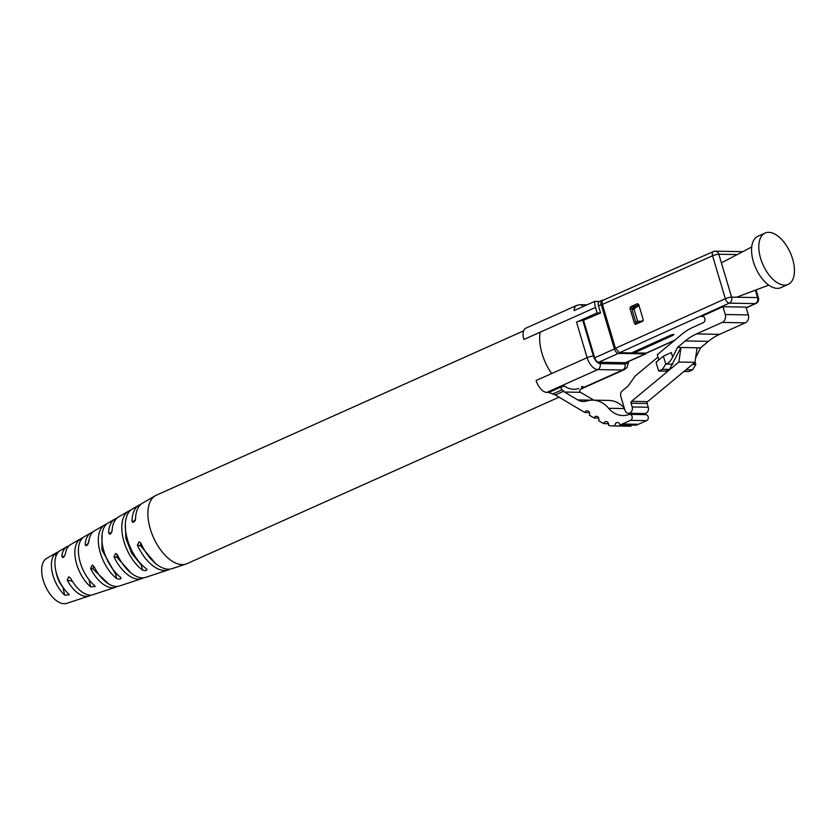 <?xml version="1.0" encoding="UTF-8"?>
<svg xmlns="http://www.w3.org/2000/svg" width="836" height="836" viewBox="0 0 836 836"><rect width="100%" height="100%" fill="white"/><g stroke="black" fill="none" stroke-linecap="round" stroke-linejoin="round"><path stroke-width="1.25" d="M624.44 408.574L608.639 408.302A25.007 20.576 91 0 0 622.789 415.544A25.007 20.576 91 0 0 628.965 414.499A3.083 2.529 91 0 1 629.727 414.374A3.083 2.529 91 0 1 632.173 416.934A3.083 2.529 91 0 1 630.543 420.341L622.339 424.009A31.287 25.738 91 0 1 619.915 424.928A3.083 2.529 -89 0 0 617.49 422.483A3.083 2.529 -89 0 0 614.92 425.89A31.287 25.738 91 0 1 613.039 425.942L629.142 426.224A31.287 25.738 -89 0 0 631.013 426.172A3.083 2.529 91 0 1 631.075 425.127M614.92 425.89L631.013 426.172M613.039 425.942A31.287 25.738 91 0 1 608.545 425.378A3.083 2.529 -89 0 0 606.142 421.574A3.083 2.529 -89 0 0 603.697 423.622A31.287 25.738 91 0 1 602.16 422.786L598.639 420.696A3.083 2.529 -89 0 0 596.423 416.265A3.083 2.529 -89 0 0 594.103 418L598.68 418.084M619.915 424.928L636.018 425.21A31.287 25.738 -89 0 0 638.443 424.291L646.636 420.623A3.083 2.529 -89 0 0 648.276 417.216A3.083 2.529 -89 0 0 645.831 414.656L629.727 414.374M608.503 423.716L603.697 423.622M594.103 418L589.38 415.189A3.083 2.529 -89 0 0 587.165 410.769A3.083 2.529 -89 0 0 584.834 412.493L555.292 394.947L548.834 392.439L562.471 386.347C560.768 387.81 560.684 388.939 562.22 389.722L563.663 391.206A3.083 2.529 -89 0 0 564.519 392.042L577.77 399.921A15.644 12.874 -89 0 0 583.214 401.499A15.644 12.874 -89 0 0 586.59 401.008A28.205 23.209 -89 0 1 592.682 400.13L608.786 400.413A28.205 23.209 91 0 1 624.273 408.041M608.639 408.302A28.205 23.209 -89 0 0 592.682 400.13M630.187 413.308A25.007 20.576 -89 0 0 632.382 414.416M564.519 392.042L580.612 392.324L593.79 400.151M580.612 392.324A3.083 2.529 91 0 1 579.756 391.488L579.735 390.224M579.87 390.109L583.183 386.702L581.386 386.671M589.422 412.576L584.834 412.493M546.775 392.408A12.561 6.667 -114.1 0 1 536.116 380.495L587.112 357.683A12.561 6.667 -114.1 0 0 597.771 369.585L546.775 392.408L548.834 392.439M576.892 305.318A12.561 6.667 -114.1 0 0 574.102 310.616L594.689 301.399A12.561 6.667 65.9 0 0 595.472 307.449L523.89 339.479A12.561 6.667 -114.1 0 1 525.896 328.14L576.892 305.318L579.902 304.712A4.682 3.856 91 0 1 582.953 306.645M595.472 307.449L597.113 312.936L576.527 322.153A4.682 0.961 -16.6 0 1 582.807 320.575L593.393 356.105A4.682 0.961 163.4 0 0 587.112 357.683L576.527 322.153M603.017 300.26L602.557 300.249A4.682 2.487 65.9 0 0 601.951 300.364L599.193 301.608A4.682 2.487 65.9 0 0 598.44 305.83L600.582 312.998L597.113 312.936M594.689 301.399L599.464 301.482M600.582 312.998L582.807 320.575M618.4 353.398L598.67 362.228A4.682 2.487 -114.1 0 1 594.699 357.798L614.429 348.967A4.682 2.487 -114.1 0 0 618.4 353.398L645.277 353.868A4.682 2.487 -114.1 0 0 645.883 353.753A4.682 2.487 -114.1 0 0 646.573 353.085M583.612 320.585L594.699 357.798M598.67 362.228L625.547 362.699A4.682 2.487 65.9 0 0 626.154 362.584L645.883 353.753M601.951 300.364A4.682 2.487 65.9 0 0 601.209 304.597L614.429 348.967M632.288 308.745L637.022 306.666L634.001 308.996L637.649 321.254L641.369 321.223L636.792 323.271A1.233 0.658 -114.1 0 1 635.747 322.1L632.1 309.853A1.233 0.658 -114.1 0 1 632.288 308.745A1.233 0.658 -114.1 0 1 632.455 308.714L635.485 307.355M637.022 306.666L639.112 305.934M643.197 320.575L641.369 321.223M642.968 320.993L636.792 323.271M633.364 308.265A1.233 1.014 91 0 1 634.001 306.802L638.746 304.68M713.902 251.469A4.682 3.856 91 0 1 715.282 251.187A4.682 3.856 91 0 1 718.824 254.238A4.682 0.961 163.4 0 0 712.554 255.806L602.39 304.419C601.763 301.775 602.213 300.333 603.738 300.082M674.464 340.43L646.615 353.074L633.981 352.98L633.667 351.935M673.847 334.348L673.388 335.152L673.847 334.348L670.869 335.1L631.462 352.938L619.434 352.729L615.463 348.288L602.39 304.419M635.82 324.305L634.524 323.574L629.968 308.327L630.584 306.739L637.366 303.708L638.673 304.44L643.218 319.697L642.602 321.275L635.454 324.378M697.088 347.776L700.589 347.839L708.405 341.349A61.582 50.672 91 0 1 719.577 334.348L745.315 322.832A6.155 5.068 -89 0 0 748.356 314.921L746.025 307.115L722.931 306.707L725.261 314.514A6.155 5.068 91 0 1 722.22 322.424L696.472 333.94A61.582 50.672 -89 0 0 685.301 340.942L677.494 347.431L680.995 347.494L678.853 362.061L694.946 362.343L697.088 347.776L680.995 347.494L669.49 369.428L662.488 369.303L658.674 371.017L656.061 362.26L663.397 356.167L665.749 364.036L662.488 369.303M683.973 371.456L688.77 371.539L692.584 369.836L695.845 364.559L695.029 361.831M657.995 357.066L635.245 375.97L628.066 386.096L622.266 390.903A4.682 3.856 -89 0 0 620.803 396.379L624.931 410.215A4.682 3.856 -89 0 0 628.463 413.277L644.566 413.559A4.682 3.856 91 0 0 648.266 407.257L647.148 403.495A1.599 1.317 91 0 1 647.649 401.614L694.946 362.343M678.853 362.061L631.546 401.332A1.599 1.317 -89 0 0 631.055 403.213L632.173 406.975A4.682 3.856 -89 0 1 628.463 413.277M673.168 334.41L673.388 335.152L633.981 352.98M658.852 359.94L657.295 354.694L681.904 334.254A61.582 50.672 91 0 1 693.075 327.252L703.18 322.727A3.323 2.738 -89 0 0 704.957 319.049A3.323 2.738 -89 0 0 702.313 316.28A3.323 2.738 -89 0 0 701.31 316.489L722.931 306.707M692.344 364.506L695.845 364.559L694.413 362.793M695.594 357.933L700.589 347.839M686.063 369.721L692.584 369.836M658.674 371.017L665.675 371.132L669.49 369.428M663.397 356.167L671.318 352.562L672.677 357.15C670.367 361.351 668.058 363.639 665.749 364.036L672.74 364.162M672.677 357.15L677.494 347.431M131.273 573.203L116.998 557.413L117.165 554.446M93.433 565.753L93.026 568.971L108.638 583.956M140.741 542.982L140.584 545.762L155.412 563.391M142.862 565.836L141.368 565.146L131.795 553.442L125.881 538.436L125.348 524.078M117.928 575.011L115.587 574.154L101.929 550.004L102.065 534.455M111.7 532.428L112.118 530.39M135.286 520.441L135.516 518.926M87.571 545.103L89.013 540.098M63.16 587.583L62.94 587.332A19.019 10.084 -114.1 0 1 55.981 571.458M57.475 552.168L46.565 558.469A24.631 13.062 65.9 0 0 43.932 582.441A24.631 13.062 65.9 0 0 62.428 603.54A24.631 13.062 65.9 0 0 66.661 603.373L89.024 596.005A27.045 14.337 -114.1 0 1 84.384 596.193A27.045 14.337 -114.1 0 1 67.225 580.174L68.792 576.735L70.746 578.407A27.473 14.567 65.9 0 0 88.292 594.887A27.473 14.567 65.9 0 0 93.005 594.699L115.368 587.321A29.887 15.853 -114.1 0 1 110.237 587.53A29.887 15.853 -114.1 0 1 90.581 568.48L92.221 565.063L94.113 566.714A30.315 16.072 65.9 0 0 114.145 586.224A30.315 16.072 65.9 0 0 119.349 586.015L141.712 578.648A32.729 17.357 -114.1 0 1 136.101 578.878A32.729 17.357 -114.1 0 1 113.978 556.797L115.671 553.39L117.51 555.031A33.158 17.587 65.9 0 0 139.999 577.572A33.158 17.587 65.9 0 0 145.694 577.331L159.477 572.796M83.997 536.879L83.621 537.12A29.082 15.424 65.9 0 0 79.441 559.388A29.082 15.424 65.9 0 0 94.562 585.587L95.179 586.454L90.643 586.851A28.654 15.194 -114.1 0 1 75.877 561.144A28.654 15.194 -114.1 0 1 79.911 539.272L83.684 537.078M80.831 538.697L70.59 544.612A27.473 14.567 65.9 0 0 65.323 554.341L63.379 557.372L61.801 556.107A27.045 14.337 -114.1 0 1 66.964 546.702A27.045 14.337 -114.1 0 1 68.897 545.918M90.894 595.086A27.045 14.337 -114.1 0 1 89.024 596.005M59.042 551.415A26.24 13.919 65.9 0 0 55.876 571.04A26.24 13.919 65.9 0 0 68.625 593.894L69.263 594.845L64.706 595.148A25.811 13.689 -114.1 0 1 55.333 553.578L59.042 551.415M143.604 577.78A32.729 17.357 -114.1 0 1 141.712 578.648M117.249 586.433A29.887 15.853 -114.1 0 1 115.368 587.321M169.959 569.117A35.572 18.862 -114.1 0 1 168.057 569.964A35.572 18.862 -114.1 0 1 161.954 570.215A35.572 18.862 -114.1 0 1 137.397 545.114L139.142 541.718L140.939 543.358A36 19.092 65.9 0 0 165.852 568.908A36 19.092 65.9 0 0 172.038 568.658L185.958 564.07A37.505 19.886 65.9 0 0 186.961 563.683L559.044 397.184M523.608 330.857L156.322 495.215A37.505 19.886 65.9 0 0 155.36 495.706L142.663 503.032A36 19.092 65.9 0 0 135.505 519.292L132.861 522.51L131.973 521.058A35.572 18.862 -114.1 0 1 139.037 505.122L132.245 509.04A34.767 18.434 65.9 0 0 126.696 536.681A34.767 18.434 65.9 0 0 146.384 568.773L146.979 569.525M146.384 568.773C147.178 570.664 145.872 571.092 142.475 570.048A34.339 18.214 -114.1 0 1 123.122 538.353A34.339 18.214 -114.1 0 1 128.619 511.13A34.339 18.214 -114.1 0 1 129.12 510.859L130.834 510.023M128.619 511.13L118.639 516.888A33.158 17.587 65.9 0 0 112.076 530.975L110.268 534.026L108.544 532.731A32.729 17.357 -114.1 0 1 115.013 518.978L108.22 522.897A31.925 16.929 65.9 0 0 103.006 547.747A31.925 16.929 65.9 0 0 120.478 577.206C121.293 579.212 119.987 579.63 116.57 578.47A31.496 16.699 -114.1 0 1 99.442 549.492A31.496 16.699 -114.1 0 1 104.51 525.039L107.123 523.649M120.478 577.206L121.063 577.927M115.013 518.978A32.729 17.357 -114.1 0 1 116.925 518.153M139.037 505.122A35.572 18.862 -114.1 0 1 140.939 504.275M104.594 524.998L94.614 530.745A30.315 16.072 65.9 0 0 88.679 542.658L85.941 545.845L85.147 544.414A29.887 15.853 -114.1 0 1 90.988 532.835A29.887 15.853 -114.1 0 1 92.911 532.03M155.36 495.706A37.505 19.886 65.9 0 0 151.358 532.208A37.505 19.886 65.9 0 0 179.521 564.331A37.505 19.886 65.9 0 0 185.958 564.07M562.9 385.187A37.505 19.886 65.9 0 0 571.281 389.022A37.505 19.886 65.9 0 0 578.731 388.374M540.16 332.205A37.505 19.886 65.9 0 0 551.645 373.546M63.379 557.372L62.522 557.528M110.268 534.026L109.391 534.173M783.039 285.003A28.142 14.923 -114.1 0 1 761.293 260.487A28.142 14.923 -114.1 0 1 765.128 233.035A28.142 14.923 -114.1 0 1 770.207 232.46A28.142 14.923 -114.1 0 1 791.964 256.965A28.142 14.923 -114.1 0 1 788.118 284.418A28.142 14.923 -114.1 0 1 783.039 285.003M788.118 284.418L780.876 287.657A28.142 14.923 -114.1 0 1 775.798 288.242A28.142 14.923 -114.1 0 1 754.041 263.727A28.142 14.923 -114.1 0 1 757.886 236.274L765.128 233.035M622.339 424.009L638.443 424.291M630.543 420.341L646.636 420.623M577.77 399.921L591.355 400.151M555.292 394.947L563.663 391.206M552.753 393.965L562.22 389.722M562.471 386.347L564.749 386.389M581.333 388.897L624.231 369.711A12.561 6.667 -114.1 0 1 622.611 370.024L581.626 388.364M593.393 356.105A7.879 4.18 65.9 0 0 600.081 363.576A4.682 3.856 91 0 1 597.771 369.585L622.611 370.024A4.682 3.856 91 0 0 624.931 364.015A7.879 4.18 65.9 0 0 627.408 362.019M600.081 363.576L624.931 364.015M625.547 362.699L645.277 353.868M601.209 304.597L598.44 305.83M635.747 322.1L637.649 321.254M632.1 309.853L634.001 308.996M633.563 307.188L638.788 304.847M638.829 304.962L633.469 307.366M742.389 251.866A4.682 3.856 -89 0 0 741.26 251.636A4.682 4.682 0 0 1 742.472 251.824M737.227 254.562L718.824 254.238L731.605 297.135A4.682 0.961 163.4 0 0 725.334 298.713L712.554 255.806A4.682 2.466 -113.8 0 1 713.307 251.584A4.682 4.682 0 0 1 715.282 251.187L741.26 251.636M746.255 307.857L755.901 303.478A4.682 2.498 -114.4 0 1 755.295 303.604A4.682 3.856 -89 0 0 757.594 297.595L755.378 290.165M746.214 307.721L755.295 303.604L729.305 303.144A4.682 3.856 91 0 0 731.605 297.135L757.594 297.595A4.682 0.961 -16.6 0 1 758.461 297.877L756.078 289.904M634.524 323.574L637.345 323.626M629.968 308.327L633.103 308.38M630.584 306.739L634.001 306.802M685.301 340.942L708.405 341.349M619.434 352.729L729.305 303.144A4.682 2.466 -114.3 0 1 725.334 298.713L615.463 348.288M647.148 403.495L631.055 403.213M631.546 401.332L647.649 401.614M745.315 322.832L722.22 322.424M725.261 314.514L748.356 314.921M696.472 333.94L719.577 334.348M646.009 353.189L674.871 340.095M703.306 316.53L701.31 316.489M648.266 407.257L632.173 406.975M79.911 539.272L80.319 541.08M89.065 579.839L90.643 586.851M64.299 556.619L61.801 556.107M67.225 580.174L72.366 581.219M64.706 595.148L62.94 587.332M55.333 553.578L55.939 556.285M113.978 556.797L116.998 557.413M90.581 568.48L93.026 568.971M137.397 545.114L140.584 545.762M142.475 570.048L141.368 565.146M129.12 510.859L129.287 511.59M115.587 574.154L116.57 578.47M104.51 525.039L104.782 526.231M108.544 532.731L111.178 533.274M131.973 521.058L134.648 521.601M85.147 544.414L87.592 544.915M579.902 304.712L587.008 304.837M624.231 369.711L627.01 367.464L628.777 361.413M603.143 300.197L713.307 251.584M755.901 303.478A4.682 4.682 0 0 0 758.461 297.877M158.955 572.963L168.057 569.964M58.886 551.363L66.964 546.702M83.987 536.879L90.988 532.835M736.547 297.229L768.796 285.128M721.395 262.859L751.721 246.975"/></g></svg>
